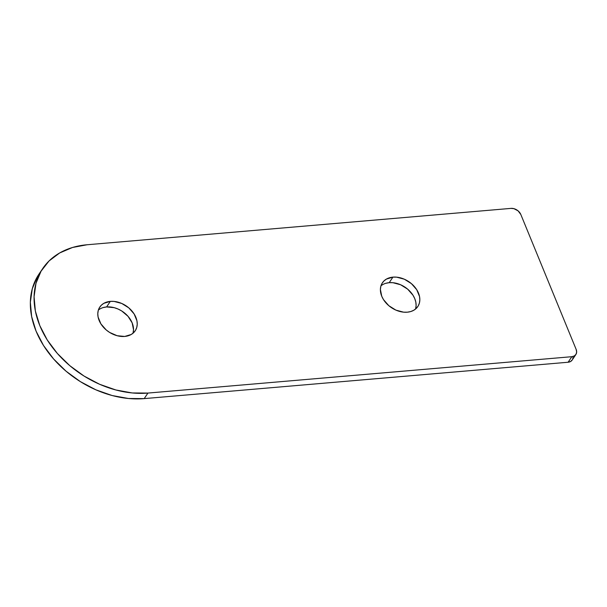 <?xml version="1.0" encoding="UTF-8"?>
<svg xmlns="http://www.w3.org/2000/svg" width="607" height="607" viewBox="0 0 607 607"><rect width="100%" height="100%" fill="white"/><g stroke="black" fill="none" stroke-linecap="round" stroke-linejoin="round"><path stroke-width="0.91" d="M415.537 309.046A21.313 15.638 33.9 0 0 409.399 290.753A21.313 15.638 33.9 0 0 389.201 282.68L392.926 277.133A21.313 15.638 -146.1 0 1 414.642 286.853A21.313 15.638 -146.1 0 1 417.813 306.543A21.313 15.638 -146.1 0 1 407.305 312.188L403.579 312.165L395.885 310.116L388.837 305.708L383.503 299.63L381.742 296.239L380.392 289.41L380.847 286.238L382.046 283.386L383.935 280.965L386.447 279.076L392.926 277.133L396.652 277.164L404.345 279.212L411.394 283.613L416.728 289.698L419.536 296.535L419.839 299.911L419.384 303.09L418.185 305.943L416.296 308.364L413.784 310.253L410.749 311.55L407.305 312.188A21.313 15.638 -146.1 0 1 385.589 302.468A21.313 15.638 -146.1 0 1 382.418 282.779A21.313 15.638 -146.1 0 1 392.926 277.133L389.201 282.68L392.919 282.71L400.62 284.759L407.669 289.16L413.003 295.245L414.756 298.636L415.81 302.089L416.114 305.465L415.658 308.637M132.941 333.296A21.313 15.638 33.9 0 0 126.795 315.003A21.313 15.638 33.9 0 0 106.597 306.937L110.322 301.383A21.313 15.638 -146.1 0 1 132.038 311.103A21.313 15.638 -146.1 0 1 135.209 330.792A21.313 15.638 -146.1 0 1 124.701 336.445L117.128 335.709L109.609 332.424L106.233 329.965L100.899 323.88L98.099 317.044L97.795 313.66L98.251 310.488L99.442 307.635L101.331 305.215L103.843 303.325L110.322 301.383L114.048 301.413L121.741 303.462L128.79 307.863L134.124 313.948L136.932 320.784L137.235 324.168L136.78 327.34L135.589 330.193L133.699 332.613L131.188 334.503L124.701 336.445A21.313 15.638 -146.1 0 1 102.985 326.725A21.313 15.638 -146.1 0 1 99.821 307.036A21.313 15.638 -146.1 0 1 110.322 301.383L106.597 306.937L114.177 307.666L118.016 309.016L121.696 310.951L128.009 316.3L132.159 322.886L133.51 329.715L133.054 332.886M39.06 274L37.331 276.739L32.277 288.811L30.35 302.248L31.632 316.535L36.071 331.134L43.499 345.474L53.628 359.003L66.064 371.211L80.344 381.613L95.898 389.831L112.151 395.529L128.456 398.496L144.2 398.617L568.106 362.242L570.595 361.499L572.287 359.837M572.75 358.745L572.925 357.523M103.152 307.582L106.597 306.937A21.313 15.638 33.9 0 0 98.364 310.078M385.756 283.325L389.201 282.68A21.313 15.638 33.9 0 0 380.968 285.829M575.868 354.526A8.195 6.017 -146.1 0 0 576.126 349.344L520.829 214.514A8.195 6.017 -146.1 0 0 511.003 208.383L87.097 244.758L72.521 247.481L59.676 252.952L49.053 260.957L41.056 271.192L36.003 283.257L34.075 296.694L35.358 310.989L39.796 325.58L47.225 339.92L57.354 353.456L69.79 365.657L84.07 376.067L99.624 384.277L115.876 389.975L132.182 392.949L147.926 393.07L571.832 356.696L574.321 355.952L576.013 354.291L576.65 351.977L576.126 349.344L520.829 214.514L518.105 210.872L513.917 208.664L511.003 208.383L87.097 244.758A90.17 66.163 -146.1 0 0 42.649 268.651A90.17 66.163 -146.1 0 0 56.056 351.946A90.17 66.163 -146.1 0 0 147.926 393.07L571.832 356.696L568.106 362.242A8.195 6.017 33.9 0 0 572.143 360.072L575.868 354.526A8.195 6.017 -146.1 0 1 571.832 356.696L568.106 362.242L144.2 398.617L147.926 393.07L144.2 398.617A90.17 66.163 33.9 0 1 52.331 357.5A90.17 66.163 33.9 0 1 38.924 274.197L42.649 268.651"/></g></svg>
